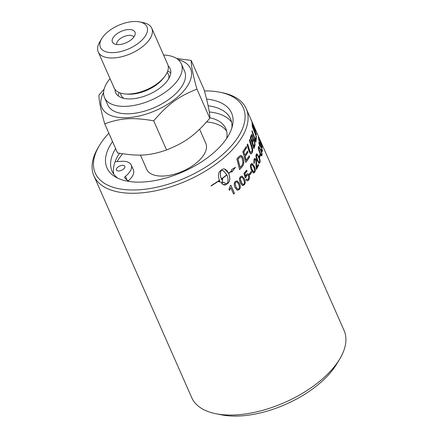 <?xml version="1.0" encoding="UTF-8"?>
<svg xmlns="http://www.w3.org/2000/svg" width="438" height="438" viewBox="0 0 438 438"><rect width="100%" height="100%" fill="white"/><g stroke="black" fill="none" stroke-linecap="round" stroke-linejoin="round"><path stroke-width="0.66" d="M258.924 142.12L260.347 145.575L261.19 146.555L262.214 151.499M259.219 143.193L259.592 146.221M260.719 146.44L260.577 147.371M261.234 149.604C261.732 150.53 261.984 150.699 261.984 150.108M260.347 145.575L261.333 146.511L262.482 150.896L262.291 151.499L261.382 150.387L261.371 149.566C261.869 150.486 262.121 150.656 262.121 150.07L261.935 150.382M259.657 145.953L258.825 142.635C258.885 141.759 259.192 141.923 259.734 143.133L260.583 145.356M258.825 142.635L258.989 142.071M262.121 150.07L261.366 147.239C260.939 146.297 260.709 146.133 260.676 146.741L259.75 143.801L259.186 143.44L259.794 145.914M259.137 143.166L259.05 143.483M260.637 146.423L260.539 146.779M258.858 147.551L258.732 149.21L259.865 152.32C260.96 154.702 261.524 155.424 261.557 154.483M258.869 149.177L260.002 152.287C261.097 154.669 261.661 155.391 261.694 154.444C261.908 153.962 261.481 152.473 260.407 149.977C259.323 147.584 258.776 146.861 258.759 147.809L258.732 149.21M261.694 154.444L261.448 154.74M258.787 147.551L258.623 147.841M258.623 146.44L260.358 149.287C261.59 152.035 262.11 154.039 261.919 155.298L261.289 155.786M261.426 155.753L259.833 153.032C258.628 150.256 258.152 148.241 258.398 146.976L258.688 146.407L260.495 149.249C261.727 151.997 262.247 154.006 262.055 155.26L261.426 155.753L261.732 155.851M254.752 158.37L255.847 159.476C256.279 160.089 256.465 161.825 256.411 164.683L256.564 167.431A83.242 41.9 -23.8 0 0 258.163 164.387L258.584 165.345A83.242 41.9 156.2 0 1 256.367 169.457L255.962 164.858C256.049 162.29 255.923 160.746 255.584 160.215L254.96 159.536L254.352 159.98L254.401 162.826L253.892 163.511L254.002 159.142L254.817 158.359L255.978 159.459C256.411 160.073 256.597 161.808 256.542 164.666L256.564 167.431M254.779 159.547L254.226 159.996L254.27 162.837L253.854 163.401M258.091 164.535L258.453 165.361A83.094 41.824 156.2 0 1 256.318 169.342M251.855 164.524L251.292 164.869L250.974 166.298L252.189 170.054L253.065 171.51L253.772 171.838M251.094 166.292L252.031 169.429L253.832 171.838L254.352 171.499C254.954 170.957 254.735 169.435 253.695 166.927L251.916 164.518L251.412 164.863L250.974 166.298M251.888 163.379L254.067 166.144C255.294 168.898 255.469 170.957 254.588 172.32L253.241 172.911M253.367 172.911L251.461 170.229C250.257 167.458 250.12 165.394 251.056 164.031L251.949 163.369L254.193 166.133C255.42 168.887 255.595 170.951 254.713 172.315L253.367 172.911L253.755 172.994M247.656 173.749L249.102 175.101L249.534 177.51L248.57 180.133L247.109 180.91M246.583 170.24L246.961 171.099A83.094 41.824 156.2 0 1 244.82 173.59L245.477 176.103L246.895 173.99L247.716 173.749L248.527 174.094L249.217 175.107L249.649 177.516L248.685 180.144L247.169 180.916L245.877 179.887A83.811 45.968 -28.1 0 0 246.572 178.994L247.486 179.739L248.319 179.334L248.581 176.016L248.012 175.2L246.797 175.331L245.959 177.439L245.247 178.036A2427.779 1581.541 -126.4 0 0 243.961 173.262A83.242 41.9 -23.8 0 0 246.654 170.152L247.076 171.105A83.242 41.9 156.2 0 1 244.935 173.601L245.592 176.114M247.481 175.014L246.506 175.501L245.849 177.428L245.225 177.948M246.517 179.071L247.432 179.728M241.677 177.16L240.774 177.472L240.188 178.879L240.993 182.011L242.882 184.425M240.292 178.901L241.858 183.511L242.772 184.398L243.818 184.124C244.667 183.593 244.585 182.077 243.566 179.575L242.619 177.812L241.82 177.182L240.878 177.489L240.188 178.879M241.924 176.016L244.212 178.775C245.439 181.529 245.395 183.577 244.076 184.924L242.28 185.482M242.378 185.504L240.281 182.805C239.077 180.04 239.153 177.987 240.522 176.656L241.979 176.027L244.322 178.786C245.548 181.546 245.499 183.593 244.18 184.94L242.608 185.57M236.783 181.923L235.704 182.197L235.025 183.588L235.792 186.708L237.615 189.112M235.118 183.615L235.885 186.736L236.788 188.411L237.746 189.15L238.743 188.86C239.674 188.345 239.635 186.84 238.622 184.338L237.664 182.575L236.783 181.923L235.797 182.224L235.025 183.588M237.111 180.801L239.367 183.544C240.593 186.303 240.473 188.335 239.006 189.649L237.057 190.174M237.15 190.201L234.987 187.486C233.782 184.721 233.93 182.69 235.447 181.392L237.161 180.812L239.466 183.566C240.692 186.325 240.571 188.362 239.099 189.676L237.237 190.234M254.954 129.221L255.48 130.081A83.242 41.9 156.2 0 1 255.693 130.852L252.567 124.885L253.514 127.573A2019.853 1896.239 1.2 0 1 256.11 133.995A83.094 41.824 156.2 0 1 256.137 134.291M252.036 123.762A515.745 301.251 -16.3 0 1 253.18 125.898L254.872 129.254L253.865 126.505A2011.154 1903.964 167.4 0 0 251.253 120.368A83.242 41.9 -23.8 0 0 251.007 119.634L255.48 130.081M256.11 133.995L256.246 133.946A83.242 41.9 156.2 0 1 256.318 134.745L252.096 124.189A83.242 41.9 -23.8 0 0 251.97 123.341A515.132 300.621 -16.3 0 1 253.317 125.843L255.009 129.199M252.567 124.885L253.651 127.524A2016.59 1893.397 1.2 0 1 256.246 133.946M255.874 137.132L256.214 138.025A83.094 41.824 156.2 0 1 255.721 141.994M252.042 130.995A1993.223 1812.729 21.3 0 1 255.392 140.171L255.529 140.133A83.242 41.9 -23.8 0 0 255.891 136.782L256.35 137.986A83.242 41.9 156.2 0 1 255.803 142.23L251.959 131.564A83.242 41.9 -23.8 0 0 252.08 130.688A1990.004 1810.03 21.3 0 1 255.529 140.133M249.676 139.618A1990.496 1695.717 36.5 0 1 251.669 145.75C252.704 148.706 252.814 151.05 251.998 152.796L250.837 153.935M247.569 144.118A2002.487 1627.723 42.1 0 1 249.545 150.579L249.95 151.745L250.854 152.479M248.915 150.787A2005.443 1613.433 -136.9 0 0 247.136 144.912A83.242 41.9 -23.8 0 0 247.651 143.96A1999.251 1625.336 42.1 0 1 249.676 150.568L250.607 152.413L251.653 151.805C252.293 150.842 252.162 149.002 251.264 146.281A1986.363 1677.874 -142.3 0 0 249.364 140.363A83.242 41.9 -23.8 0 0 249.753 139.426A1987.277 1693.215 36.5 0 1 251.801 145.734C252.835 148.685 252.945 151.033 252.129 152.78L251.33 153.782L250.405 153.815L248.915 150.787M223.008 170.502L221.289 170.344C220.035 172.654 220.062 175.507 221.376 178.907A83.242 41.9 -23.8 0 0 226.851 174.757L223.051 170.519L221.289 170.344M221.206 170.305C219.953 172.616 219.986 175.468 221.294 178.863L221.376 178.907M231.603 170.749L231.549 169.594L235.463 167.3L231.664 172.189L231.614 171.028A83.242 41.9 156.2 0 1 228.724 173.508C230.322 177.806 230.131 180.998 228.154 183.079A83.242 41.9 156.2 0 1 226.282 184.502L225.05 185.006L223.851 184.924L221.606 183.56A83.242 41.9 -23.8 0 0 223.55 182.175L225.51 183.445L227.119 183.566C228.34 181.244 228.286 178.375 226.939 174.965A83.242 41.9 156.2 0 1 221.469 179.115L221.737 179.673A83.242 41.9 -23.8 0 0 222.646 179.016L222.252 182.531L218.847 181.693A83.242 41.9 -23.8 0 0 219.783 181.053L219.509 180.494A83.242 41.9 156.2 0 1 211.05 185.936L211.061 185.668A83.242 41.9 -23.8 0 0 219.422 180.286C217.889 176.016 218.162 172.862 220.248 170.825A83.242 41.9 -23.8 0 0 222.115 169.407L223.566 168.849L225.34 169.298L227.081 170.782L228.631 173.3A83.242 41.9 -23.8 0 0 231.603 170.749M224.699 169.013L228.631 173.3M211.056 185.849A83.094 41.824 -23.8 0 0 219.438 180.451L219.509 180.494M218.77 181.655L222.252 182.531M222.17 182.487L222.564 178.978M221.469 179.115L221.737 179.673M221.387 179.071A83.094 41.824 -23.8 0 0 226.851 174.932L226.939 174.965M222.98 184.579L226.2 184.464A83.094 41.824 -23.8 0 0 228.067 183.046C230.043 180.965 230.229 177.773 228.631 173.481L228.724 173.508M228.631 173.481A83.094 41.824 -23.8 0 0 231.516 171.006L231.614 171.028M231.571 172.161L235.359 167.283M225.088 183.27L223.528 182.192M250.426 118.183L251.713 121.112M251.834 121.392L246.255 108.723A83.242 41.9 -23.8 0 0 222.154 92.681L219.865 92.221A80.893 40.718 156.2 0 1 238.628 136.251A80.893 40.718 156.2 0 1 139.076 189.785A80.893 40.718 156.2 0 1 99.541 145.29A80.893 40.718 156.2 0 1 108.843 133.19M251.866 121.457L252.02 121.786M251.839 121.386L251.686 121.036A83.242 41.9 156.2 0 1 251.686 121.036A83.242 41.9 156.2 0 1 251.697 121.058L250.706 118.807A83.242 41.9 -23.8 0 0 250.695 118.786A83.242 41.9 -23.8 0 0 250.64 118.654M240.593 156.804L239.028 157.861A83.094 41.824 156.2 0 1 237.911 159.125A1990.83 1310.365 54.9 0 1 240.024 167.442L240.133 167.458A83.242 41.9 -23.8 0 0 241.168 166.325L242.291 164.781L242.887 162.427L242.137 158.392C241.458 156.963 240.791 156.481 240.128 156.941L239.143 157.872A83.242 41.9 156.2 0 1 238.026 159.136A1987.617 1308.514 55 0 1 240.133 167.458M240.013 156.935L240.533 156.799M240.769 155.348L241.891 155.966L242.822 157.466C244.004 160.823 243.988 163.577 242.772 165.728L241.809 167.048A83.094 41.824 156.2 0 1 239.515 169.522M241.918 167.059A83.242 41.9 156.2 0 1 239.542 169.626L236.849 158.863A83.242 41.9 -23.8 0 0 238.77 156.711L240.823 155.348L242.942 157.472C244.119 160.828 244.103 163.582 242.887 165.734L241.809 167.048M249.173 155.84L249.496 156.93A83.094 41.824 156.2 0 1 245.751 162.306M247.486 151.241L247.809 152.331A83.094 41.824 156.2 0 1 245.006 156.497A2004.381 1481.639 49.4 0 1 246.046 160.242L246.167 160.242A83.242 41.9 -23.8 0 0 249.26 155.698L249.622 156.924A83.242 41.9 156.2 0 1 245.778 162.421L242.816 151.647A83.242 41.9 -23.8 0 0 246.266 146.434L246.632 147.655A83.242 41.9 156.2 0 1 243.846 151.909L244.787 155.271A83.242 41.9 -23.8 0 0 247.574 151.099L247.935 152.325A83.242 41.9 156.2 0 1 245.127 156.497A2001.145 1479.498 49.4 0 1 246.167 160.242M246.178 146.577L246.501 147.666A83.094 41.824 156.2 0 1 243.725 151.909L244.787 155.271M251.845 135.879L251.401 136.667A83.094 41.824 156.2 0 1 250.93 138.194L252.195 141.54A83.242 41.9 -23.8 0 0 252.666 140.072L252.441 136.464L251.905 135.846L251.532 136.64A83.242 41.9 156.2 0 1 251.062 138.167L252.195 141.54M253.558 140.116L253.054 140.959A83.094 41.824 156.2 0 1 252.469 142.783A2019.744 1748.66 33.6 0 1 253.701 146.478L253.837 146.456A83.242 41.9 -23.8 0 0 254.39 144.825L254.626 143.905L254.182 140.768L253.624 140.083L253.191 140.926A83.242 41.9 156.2 0 1 252.6 142.755A2016.475 1746.071 33.6 0 1 253.837 146.456M251.609 134.477L252.463 135.583L253.159 139.065L254.259 139.875L254.932 145.208A83.094 41.824 156.2 0 1 253.832 148.427M253.159 139.065L254.396 139.842L255.069 145.181A83.242 41.9 156.2 0 1 253.887 148.602L250.339 137.871A83.242 41.9 -23.8 0 0 251.04 135.681L251.532 134.532L252.157 134.751L253.295 139.032L253.531 138.868M252.096 125.662L256.246 136.234A83.094 41.824 156.2 0 1 256.246 136.683M256.383 136.191A83.242 41.9 156.2 0 1 256.383 137.034L252.277 126.44A83.242 41.9 -23.8 0 0 252.239 125.613L256.246 136.234M230.821 185.241L234.379 193.317L233.525 193.99M234.379 193.317L234.472 193.35A83.242 41.9 156.2 0 1 233.558 194.067L230.76 187.716L229.348 190.3M230.76 187.716L229.43 190.333L229.003 189.369L230.289 185.663A83.242 41.9 -23.8 0 0 230.875 185.197L234.472 193.35M251.171 171.532L251.565 172.43A83.094 41.824 156.2 0 1 249.819 174.707M251.686 172.43A83.242 41.9 156.2 0 1 249.863 174.806L249.419 173.804A83.242 41.9 -23.8 0 0 251.248 171.428L251.565 172.43M256.832 154.91L256.378 156.64L257.418 159.771C258.529 162.153 259.192 162.854 259.4 161.874M256.509 156.623L257.549 159.75C258.661 162.131 259.323 162.832 259.531 161.852C259.926 161.332 259.592 159.821 258.535 157.319C257.44 154.932 256.794 154.231 256.597 155.216L256.378 156.64M259.531 161.852L259.154 162.175M256.767 154.915L256.465 155.238M256.712 153.776L258.672 156.58C259.904 159.328 260.265 161.365 259.761 162.69L258.803 163.243M258.935 163.226L257.205 160.527C256 157.757 255.677 155.709 256.235 154.384L256.777 153.76L258.809 156.552C260.035 159.306 260.402 161.343 259.893 162.668L258.935 163.226L259.307 163.308M259.882 154.406L260.243 155.227A83.094 41.824 156.2 0 1 259.646 157.286M260.375 155.194A83.242 41.9 156.2 0 1 259.723 157.45L259.28 156.448A83.242 41.9 -23.8 0 0 259.937 154.192L260.243 155.227M260.331 142.607L262.176 146.801A83.242 41.9 156.2 0 1 262.263 147.469L258.727 138.632A83.094 41.824 156.2 0 1 259.05 140.751M258.425 137.543L258.825 138.6M258.863 138.583A83.242 41.9 156.2 0 1 259.23 141.156L258.803 140.198A83.242 41.9 -23.8 0 0 258.267 136.815L262.176 146.801M252.014 121.775L344.071 330.493A83.242 41.9 156.2 0 1 339.664 359.111A83.242 41.9 156.2 0 1 339.269 359.751A83.242 41.9 156.2 0 1 215.846 413.718A83.242 41.9 156.2 0 1 191.745 397.677L93.929 175.906A83.242 41.9 -23.8 0 0 162.399 189.216A83.242 41.9 -23.8 0 0 241.458 137.986A83.242 41.9 -23.8 0 0 246.255 108.723M99.541 145.29L98.336 147.288A83.242 41.9 -23.8 0 0 93.929 175.906M119.18 92.549A29.784 14.991 -23.8 0 0 118.32 95.971M170.782 72.828A29.784 14.991 -23.8 0 0 167.677 71.159M168.192 65.974A29.784 14.991 156.2 0 1 170.163 68.667A29.784 14.991 156.2 0 1 148.964 94.405A29.784 14.991 156.2 0 1 115.665 92.708A29.784 14.991 156.2 0 1 115.002 89.434M181.305 63.756L184.579 71.18A41.96 21.117 156.2 0 1 154.713 107.436A41.96 21.117 156.2 0 1 107.797 105.043L104.523 97.619A41.96 21.117 -23.8 0 0 151.439 100.012A41.96 21.117 -23.8 0 0 181.305 63.756A41.96 21.117 -23.8 0 0 163.582 55.029M110.031 78.648A41.96 21.117 -23.8 0 0 106.943 82.87A41.96 21.117 -23.8 0 0 104.523 97.619M127.135 180.122L125.449 176.29A17.788 8.952 -23.8 0 0 131.208 165A17.788 8.952 -23.8 0 0 121.671 161.321L115.084 161.721A64.758 32.593 -23.8 0 0 113.77 174.165M231.593 122.197A64.758 32.593 -23.8 0 0 209.271 111.98M209.791 117.756A56.491 28.437 156.2 0 1 225.773 128.564A56.491 28.437 156.2 0 1 226.665 138.419M129.073 181.463A56.491 28.437 156.2 0 1 124.797 177.91A2.31 1.161 -23.8 0 1 124.699 177.757A2.31 1.161 -23.8 0 1 125.449 176.29M118.846 170.99A4.621 2.327 156.2 0 1 116.371 170.037A4.621 2.327 156.2 0 1 119.662 166.046A4.621 2.327 156.2 0 1 124.825 166.309A4.621 2.327 156.2 0 1 123.341 169.227A4.621 2.327 156.2 0 1 118.846 170.99M206.637 121.928A56.491 28.437 156.2 0 1 226.627 131.143M128.126 180.845A17.788 8.952 -23.8 0 0 133.393 169.949L131.208 165M122.64 153.776A68.366 34.41 -23.8 0 0 117.871 160.346A68.366 34.41 -23.8 0 0 117.116 161.6M99.919 41.615A29.264 14.728 -23.8 0 0 99.782 41.84A29.264 14.728 -23.8 0 0 98.232 51.903A29.264 14.728 -23.8 0 0 122.301 56.579A29.264 14.728 -23.8 0 0 150.097 38.571A29.264 14.728 -23.8 0 0 151.783 28.284A29.264 14.728 -23.8 0 0 143.308 22.639L139.596 21.9A25.453 12.811 156.2 0 1 143.073 38.949A25.453 12.811 156.2 0 1 111.986 52.659A25.453 12.811 156.2 0 1 101.742 38.599A25.453 12.811 156.2 0 1 101.862 38.402A25.453 12.811 156.2 0 1 139.596 21.9M98.232 51.903L114.132 87.95A29.264 14.728 -23.8 0 0 125.761 94A29.264 14.728 -23.8 0 0 164.31 76.995A29.264 14.728 -23.8 0 0 165.997 74.619A29.264 14.728 -23.8 0 0 167.683 64.331L151.783 28.284M113.113 37.717A12.324 6.203 156.2 0 1 126.763 29.729A12.324 6.203 156.2 0 1 135.139 34.301A12.324 6.203 156.2 0 1 134.242 36.436A12.324 6.203 156.2 0 1 124.518 43.411A12.324 6.203 156.2 0 1 113.902 43.669A12.324 6.203 156.2 0 1 113.113 37.717M103.598 92.506A48.415 24.369 -23.8 0 0 129.183 117.554A48.415 24.369 -23.8 0 0 187.694 85.591A48.415 24.369 -23.8 0 0 178.151 59.623M176.607 58.495L191.198 60.417C191.034 65.278 192.955 74.849 196.947 89.128C178.332 96.535 168.159 103.987 153.7 120.817C132.884 117.242 121.359 117.942 104.698 123.79C100.707 109.505 98.785 99.935 98.95 95.073L104.107 89.21M196.947 89.128L209.797 118.265C209.955 113.404 208.039 103.828 204.048 89.549L191.198 60.417M153.7 120.817L166.549 149.949C185.164 142.542 195.337 135.09 209.797 118.265M104.698 123.79L117.548 152.922C138.364 156.497 149.889 155.797 166.549 149.949M133.875 36.989A9.39 4.725 -23.8 0 0 125.985 35.894A9.39 4.725 -23.8 0 0 117.4 41.583A9.39 4.725 -23.8 0 0 116.738 44.545M199.608 129.254L205.8 143.286A32.275 16.244 156.2 0 1 203.938 154.63A32.275 16.244 156.2 0 1 173.284 174.499A32.275 16.244 156.2 0 1 146.735 169.336L140.439 155.057M215.846 413.718L221.562 414.857A77.373 38.944 -23.8 0 0 336.285 364.701A77.373 38.944 -23.8 0 0 336.652 364.098L339.664 359.111M204.426 90.934A80.893 40.718 156.2 0 1 219.865 92.221M206.566 99.092A68.071 34.263 156.2 0 1 232.583 125.131A68.071 34.263 156.2 0 1 227.634 136.919A68.071 34.263 156.2 0 1 173.908 175.463A68.071 34.263 156.2 0 1 115.271 176.87A68.071 34.263 156.2 0 1 110.918 143.998A68.071 34.263 156.2 0 1 112.533 141.551M119.508 153.273A64.758 32.593 -23.8 0 0 118.567 154.729A64.758 32.593 -23.8 0 0 115.084 161.721M231.883 127.847A64.758 32.593 -23.8 0 0 230.53 118.868A64.758 32.593 -23.8 0 0 208.132 105.799M115.632 148.581A64.758 32.593 -23.8 0 0 112.029 171.132A64.758 32.593 -23.8 0 0 117.745 178.184M125.761 94L128.044 94.148A26.45 13.315 -23.8 0 0 131.712 94.148A26.45 13.315 -23.8 0 0 162.881 78.785L164.31 76.995M120.466 93.037A25.858 13.02 -23.8 0 0 123.943 98.375M168.767 78.605A25.858 13.02 -23.8 0 0 167.168 72.44M250.514 118.375L250.695 118.786M101.742 38.599L99.782 41.84"/></g></svg>

